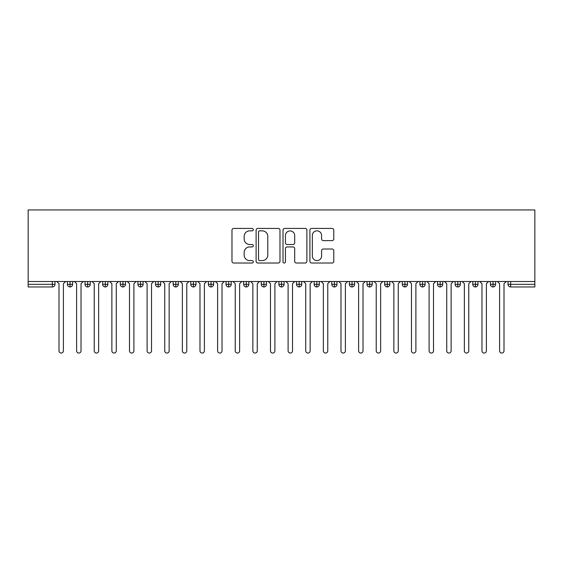 <?xml version="1.0" encoding="UTF-8"?>
<svg xmlns="http://www.w3.org/2000/svg" width="563" height="563" viewBox="0 0 563 563"><rect width="100%" height="100%" fill="white"/><g stroke="black" fill="none" stroke-linecap="round" stroke-linejoin="round"><path stroke-width="0.84" d="M253.301 229.634A1.21 1.21 0 0 0 252.09 228.423L233.708 228.423A1.731 1.731 0 0 0 231.977 230.154L231.977 261.295A1.731 1.731 0 0 0 233.708 263.02L252.09 263.02A1.21 1.21 0 0 0 253.301 261.809A1.21 1.21 0 0 0 252.09 260.599L249.712 260.599A5.539 5.539 0 0 1 244.173 255.067L244.173 252.47A5.539 5.539 0 0 1 249.712 246.932L252.09 246.932A1.21 1.21 0 0 0 253.301 245.721A1.21 1.21 0 0 0 252.09 244.511L249.712 244.511A5.539 5.539 0 0 1 244.173 238.972L244.173 236.383A5.539 5.539 0 0 1 249.712 230.844L252.09 230.844A1.21 1.21 0 0 0 253.301 229.634M332.057 240.619A1.731 1.731 0 0 0 333.789 238.888L333.789 230.154A1.731 1.731 0 0 0 332.057 228.423L311.642 228.423A1.731 1.731 0 0 0 309.917 230.154L309.917 261.295A1.731 1.731 0 0 0 311.642 263.02L332.057 263.02A1.731 1.731 0 0 0 333.789 261.295L333.789 250.739A1.731 1.731 0 0 0 332.057 249.008L323.324 249.008A1.731 1.731 0 0 0 321.593 250.739L321.593 255.975A4.631 4.631 0 0 1 316.962 260.599A4.631 4.631 0 0 1 312.338 255.975L312.338 235.475A4.631 4.631 0 0 1 316.962 230.844A4.631 4.631 0 0 1 321.593 235.475L321.593 238.888A1.731 1.731 0 0 0 323.324 240.619L332.057 240.619M28.15 281.5L28.15 209.943L534.85 209.943L534.85 281.5L28.15 281.5L28.15 284.322L52.338 284.322L52.338 281.5M279.987 230.154A1.731 1.731 0 0 0 278.256 228.423L257.84 228.423A1.731 1.731 0 0 0 256.116 230.154L256.116 261.295A1.731 1.731 0 0 0 257.84 263.02L278.256 263.02A1.731 1.731 0 0 0 279.987 261.295L279.987 230.154M284.744 228.423L305.16 228.423A1.731 1.731 0 0 1 306.884 230.154L306.884 261.295A1.731 1.731 0 0 1 305.16 263.02L296.419 263.02A1.731 1.731 0 0 1 294.688 261.295L294.688 248.663A1.731 1.731 0 0 0 292.964 246.932L287.165 246.932A1.731 1.731 0 0 0 285.434 248.663L285.434 261.809A1.21 1.21 0 0 1 284.224 263.02A1.21 1.21 0 0 1 283.013 261.809L283.013 230.154A1.731 1.731 0 0 1 284.744 228.423M54.984 281.5L54.984 284.322A2.646 2.646 0 0 1 52.338 286.961L28.15 286.961L28.15 284.322M534.85 286.961L510.662 286.961A2.646 2.646 0 0 1 508.016 284.322L508.016 281.5L508.016 284.322A2.646 2.646 0 0 0 510.662 286.961L510.662 284.322L534.85 284.322L534.85 286.961M534.85 281.5L534.85 284.322M70.051 281.5L70.051 284.322L67.405 284.322L67.405 281.5L67.405 284.322A2.646 2.646 0 0 0 70.051 286.961A2.646 2.646 0 0 0 72.606 284.322L72.606 281.5L72.606 284.322A2.646 2.646 0 0 1 70.051 286.961A2.646 2.646 0 0 1 67.405 284.322A2.646 2.646 0 0 0 70.051 286.961L70.051 284.322L72.606 284.322M52.338 286.961A2.646 2.646 0 0 0 54.984 284.322A2.646 2.646 0 0 1 52.338 286.961L52.338 284.322L54.984 284.322M87.673 281.5L87.673 284.322L85.034 284.322L85.034 281.5L85.034 284.322A2.646 2.646 0 0 0 87.673 286.961A2.646 2.646 0 0 0 90.235 284.322L90.235 281.5L90.235 284.322A2.646 2.646 0 0 1 87.673 286.961A2.646 2.646 0 0 1 85.034 284.322A2.646 2.646 0 0 0 87.673 286.961L87.673 284.322L90.235 284.322M105.302 281.5L105.302 284.322L102.656 284.322L102.656 281.5L102.656 284.322A2.646 2.646 0 0 0 105.302 286.961A2.646 2.646 0 0 0 107.857 284.322L107.857 281.5L107.857 284.322A2.646 2.646 0 0 1 105.302 286.961A2.646 2.646 0 0 1 102.656 284.322A2.646 2.646 0 0 0 105.302 286.961L105.302 284.322L107.857 284.322M122.924 281.5L122.924 286.961A2.646 2.646 0 0 1 120.278 284.322L120.278 281.5L120.278 284.322A2.646 2.646 0 0 0 122.924 286.961A2.646 2.646 0 0 0 125.479 284.322L125.479 281.5M140.546 281.5L140.546 286.961A2.646 2.646 0 0 1 137.907 284.322A2.646 2.646 0 0 0 140.546 286.961A2.646 2.646 0 0 1 137.907 284.322L137.907 281.5M143.108 281.5L143.108 284.322A2.646 2.646 0 0 1 140.546 286.961A2.646 2.646 0 0 0 143.108 284.322L137.907 284.322M158.175 281.5L158.175 284.322L155.529 284.322L155.529 281.5L155.529 284.322A2.646 2.646 0 0 0 158.175 286.961A2.646 2.646 0 0 0 160.729 284.322L160.729 281.5L160.729 284.322A2.646 2.646 0 0 1 158.175 286.961A2.646 2.646 0 0 1 155.529 284.322A2.646 2.646 0 0 0 158.175 286.961L158.175 284.322L160.729 284.322M175.797 286.961A2.646 2.646 0 0 1 173.158 284.322L173.158 281.5L173.158 284.322A2.646 2.646 0 0 0 175.797 286.961A2.646 2.646 0 0 0 178.351 284.322L178.351 281.5L178.351 284.322A2.646 2.646 0 0 1 175.797 286.961L175.797 284.322L178.351 284.322M193.426 281.5L193.426 284.322L190.78 284.322L190.78 281.5L190.78 284.322A2.646 2.646 0 0 0 193.426 286.961A2.646 2.646 0 0 0 195.98 284.322L195.98 281.5L195.98 284.322A2.646 2.646 0 0 1 193.426 286.961A2.646 2.646 0 0 1 190.78 284.322A2.646 2.646 0 0 0 193.426 286.961L193.426 284.322L195.98 284.322M211.048 281.5L211.048 286.961A2.646 2.646 0 0 1 208.401 284.322L208.401 281.5L208.401 284.322A2.646 2.646 0 0 0 211.048 286.961A2.646 2.646 0 0 0 213.602 284.322L213.602 281.5M228.669 281.5L228.669 286.961A2.646 2.646 0 0 1 226.03 284.322L226.03 281.5L226.03 284.322A2.646 2.646 0 0 0 228.669 286.961A2.646 2.646 0 0 0 231.224 284.322L231.224 281.5M246.298 281.5L246.298 286.961A2.646 2.646 0 0 1 243.652 284.322L243.652 281.5L243.652 284.322A2.646 2.646 0 0 0 246.298 286.961A2.646 2.646 0 0 0 248.853 284.322L248.853 281.5M263.92 281.5L263.92 284.322L261.274 284.322L261.274 281.5L261.274 284.322A2.646 2.646 0 0 0 263.92 286.961A2.646 2.646 0 0 0 266.475 284.322L266.475 281.5L266.475 284.322A2.646 2.646 0 0 1 263.92 286.961A2.646 2.646 0 0 1 261.274 284.322A2.646 2.646 0 0 0 263.92 286.961L263.92 284.322L266.475 284.322M281.542 281.5L281.542 284.322L278.903 284.322L278.903 281.5L278.903 284.322A2.646 2.646 0 0 0 281.542 286.961A2.646 2.646 0 0 0 284.097 284.322L284.097 281.5L284.097 284.322A2.646 2.646 0 0 1 281.542 286.961A2.646 2.646 0 0 1 278.903 284.322A2.646 2.646 0 0 0 281.542 286.961L281.542 284.322L284.097 284.322M299.171 281.5L299.171 284.322L296.525 284.322L296.525 281.5L296.525 284.322A2.646 2.646 0 0 0 299.171 286.961A2.646 2.646 0 0 0 301.726 284.322L301.726 281.5L301.726 284.322A2.646 2.646 0 0 1 299.171 286.961A2.646 2.646 0 0 1 296.525 284.322A2.646 2.646 0 0 0 299.171 286.961L299.171 284.322L301.726 284.322M316.793 281.5L316.793 286.961A2.646 2.646 0 0 1 314.147 284.322L314.147 281.5L314.147 284.322A2.646 2.646 0 0 0 316.793 286.961A2.646 2.646 0 0 0 319.348 284.322L319.348 281.5M334.415 281.5L334.415 286.961A2.646 2.646 0 0 1 331.776 284.322L331.776 281.5L331.776 284.322A2.646 2.646 0 0 0 334.415 286.961A2.646 2.646 0 0 0 336.97 284.322L336.97 281.5M352.044 281.5L352.044 284.322L349.398 284.322L349.398 281.5L349.398 284.322A2.646 2.646 0 0 0 352.044 286.961A2.646 2.646 0 0 0 354.599 284.322L354.599 281.5L354.599 284.322A2.646 2.646 0 0 1 352.044 286.961A2.646 2.646 0 0 1 349.398 284.322A2.646 2.646 0 0 0 352.044 286.961L352.044 284.322L354.599 284.322M369.666 281.5L369.666 286.961A2.646 2.646 0 0 1 367.02 284.322L367.02 281.5L367.02 284.322A2.646 2.646 0 0 0 369.666 286.961A2.646 2.646 0 0 0 372.22 284.322L372.22 281.5M387.288 281.5L387.288 286.961A2.646 2.646 0 0 1 384.649 284.322L384.649 281.5L384.649 284.322A2.646 2.646 0 0 0 387.288 286.961A2.646 2.646 0 0 0 389.842 284.322L389.842 281.5M404.917 281.5L404.917 286.961A2.646 2.646 0 0 1 402.271 284.322L402.271 281.5L402.271 284.322A2.646 2.646 0 0 0 404.917 286.961A2.646 2.646 0 0 0 407.471 284.322L407.471 281.5M422.539 281.5L422.539 286.961A2.646 2.646 0 0 1 419.892 284.322L419.892 281.5M425.093 281.5L425.093 284.322A2.646 2.646 0 0 1 422.539 286.961A2.646 2.646 0 0 0 425.093 284.322L419.892 284.322A2.646 2.646 0 0 0 422.539 286.961M440.16 281.5L440.16 286.961A2.646 2.646 0 0 1 437.521 284.322L437.521 281.5L437.521 284.322A2.646 2.646 0 0 0 440.16 286.961A2.646 2.646 0 0 0 442.722 284.322L442.722 281.5M457.789 281.5L457.789 286.961A2.646 2.646 0 0 1 455.143 284.322L455.143 281.5L455.143 284.322A2.646 2.646 0 0 0 457.789 286.961A2.646 2.646 0 0 0 460.344 284.322L460.344 281.5M475.411 281.5L475.411 286.961A2.646 2.646 0 0 1 472.765 284.322L472.765 281.5L472.765 284.322A2.646 2.646 0 0 0 475.411 286.961A2.646 2.646 0 0 0 477.966 284.322L477.966 281.5M493.033 281.5L493.033 286.961A2.646 2.646 0 0 1 490.394 284.322L490.394 281.5L490.394 284.322A2.646 2.646 0 0 0 493.033 286.961A2.646 2.646 0 0 0 495.595 284.322L495.595 281.5M175.797 281.5L175.797 284.322L173.158 284.322M259.747 230.844A1.21 1.21 0 0 0 258.537 232.055L258.537 259.388A1.21 1.21 0 0 0 259.747 260.599L262.252 260.599A5.539 5.539 0 0 0 267.791 255.067L267.791 236.383A5.539 5.539 0 0 0 262.252 230.844L259.747 230.844M294.688 235.559A4.631 4.631 0 0 0 290.065 230.929A4.631 4.631 0 0 0 285.434 235.559L285.434 242.78A1.731 1.731 0 0 0 287.165 244.511L292.964 244.511A1.731 1.731 0 0 0 294.688 242.78L294.688 235.559M58.995 350.855L58.995 283.703L58.995 350.855A2.203 2.203 0 0 0 61.198 353.057A2.203 2.203 0 0 0 63.401 350.855L63.401 283.703L63.401 350.855M65.604 281.5L63.401 283.703M58.995 283.703L56.793 281.5M76.617 350.855L76.617 283.703L76.617 350.855A2.203 2.203 0 0 0 78.82 353.057A2.203 2.203 0 0 0 81.023 350.855L81.023 283.703L81.023 350.855M94.239 350.855L94.239 283.703L94.239 350.855A2.203 2.203 0 0 0 96.442 353.057A2.203 2.203 0 0 0 98.645 350.855L98.645 283.703L98.645 350.855M111.868 350.855L111.868 283.703L111.868 350.855A2.203 2.203 0 0 0 114.071 353.057A2.203 2.203 0 0 0 116.274 350.855L116.274 283.703L116.274 350.855M129.49 350.855L129.49 283.703L129.49 350.855A2.203 2.203 0 0 0 131.693 353.057A2.203 2.203 0 0 0 133.895 350.855L133.895 283.703L133.895 350.855M83.225 281.5L81.023 283.703M76.617 283.703L74.415 281.5M100.847 281.5L98.645 283.703M94.239 283.703L92.036 281.5M118.476 281.5L116.274 283.703M111.868 283.703L109.665 281.5M136.098 281.5L133.895 283.703M129.49 283.703L127.287 281.5M147.112 350.855L147.112 283.703L147.112 350.855A2.203 2.203 0 0 0 149.315 353.057A2.203 2.203 0 0 0 151.517 350.855L151.517 283.703L151.517 350.855M153.72 281.5L151.517 283.703M147.112 283.703L144.909 281.5M164.741 350.855L164.741 283.703L164.741 350.855A2.203 2.203 0 0 0 166.944 353.057A2.203 2.203 0 0 0 169.146 350.855L169.146 283.703L169.146 350.855M182.363 350.855L182.363 283.703L182.363 350.855A2.203 2.203 0 0 0 184.565 353.057A2.203 2.203 0 0 0 186.768 350.855L186.768 283.703L186.768 350.855M199.985 350.855L199.985 283.703L199.985 350.855A2.203 2.203 0 0 0 202.187 353.057A2.203 2.203 0 0 0 204.39 350.855L204.39 283.703L204.39 350.855M217.614 350.855L217.614 283.703L217.614 350.855A2.203 2.203 0 0 0 219.816 353.057A2.203 2.203 0 0 0 222.019 350.855L222.019 283.703L222.019 350.855M171.349 281.5L169.146 283.703M164.741 283.703L162.538 281.5M188.971 281.5L186.768 283.703M182.363 283.703L180.16 281.5M206.6 281.5L204.39 283.703M199.985 283.703L197.782 281.5M224.222 281.5L222.019 283.703M217.614 283.703L215.411 281.5M235.235 350.855L235.235 283.703L235.235 350.855A2.203 2.203 0 0 0 237.438 353.057A2.203 2.203 0 0 0 239.641 350.855L239.641 283.703L239.641 350.855M252.857 350.855L252.857 283.703L252.857 350.855A2.203 2.203 0 0 0 255.06 353.057A2.203 2.203 0 0 0 257.27 350.855L257.27 283.703L257.27 350.855M270.486 350.855L270.486 283.703L270.486 350.855A2.203 2.203 0 0 0 272.689 353.057A2.203 2.203 0 0 0 274.892 350.855L274.892 283.703L274.892 350.855M288.108 350.855L288.108 283.703L288.108 350.855A2.203 2.203 0 0 0 290.311 353.057A2.203 2.203 0 0 0 292.514 350.855L292.514 283.703L292.514 350.855M305.73 350.855L305.73 283.703L305.73 350.855A2.203 2.203 0 0 0 307.94 353.057A2.203 2.203 0 0 0 310.143 350.855L310.143 283.703L310.143 350.855M241.844 281.5L239.641 283.703M235.235 283.703L233.033 281.5M259.473 281.5L257.27 283.703M252.857 283.703L250.655 281.5M277.095 281.5L274.892 283.703M270.486 283.703L268.284 281.5M294.716 281.5L292.514 283.703M288.108 283.703L285.905 281.5M312.345 281.5L310.143 283.703M305.73 283.703L303.527 281.5M323.359 350.855L323.359 283.703L323.359 350.855A2.203 2.203 0 0 0 325.562 353.057A2.203 2.203 0 0 0 327.765 350.855L327.765 283.703L327.765 350.855M329.967 281.5L327.765 283.703M323.359 283.703L321.156 281.5M340.981 350.855L340.981 283.703L340.981 350.855A2.203 2.203 0 0 0 343.184 353.057A2.203 2.203 0 0 0 345.386 350.855L345.386 283.703L345.386 350.855M347.589 281.5L345.386 283.703M340.981 283.703L338.778 281.5M358.61 350.855L358.61 283.703L358.61 350.855A2.203 2.203 0 0 0 360.813 353.057A2.203 2.203 0 0 0 363.015 350.855L363.015 283.703L363.015 350.855M365.218 281.5L363.015 283.703M358.61 283.703L356.4 281.5M376.232 350.855L376.232 283.703L376.232 350.855A2.203 2.203 0 0 0 378.435 353.057A2.203 2.203 0 0 0 380.637 350.855L380.637 283.703L380.637 350.855M382.84 281.5L380.637 283.703M376.232 283.703L374.029 281.5M393.854 350.855L393.854 283.703L393.854 350.855A2.203 2.203 0 0 0 396.056 353.057A2.203 2.203 0 0 0 398.259 350.855L398.259 283.703L398.259 350.855M400.462 281.5L398.259 283.703M393.854 283.703L391.651 281.5M411.483 350.855L411.483 283.703L411.483 350.855A2.203 2.203 0 0 0 413.685 353.057A2.203 2.203 0 0 0 415.888 350.855L415.888 283.703L415.888 350.855M418.091 281.5L415.888 283.703M411.483 283.703L409.28 281.5M429.105 350.855L429.105 283.703L429.105 350.855A2.203 2.203 0 0 0 431.307 353.057A2.203 2.203 0 0 0 433.51 350.855L433.51 283.703L433.51 350.855M435.713 281.5L433.51 283.703M429.105 283.703L426.902 281.5M446.726 350.855L446.726 283.703L446.726 350.855A2.203 2.203 0 0 0 448.929 353.057A2.203 2.203 0 0 0 451.132 350.855L451.132 283.703L451.132 350.855M453.335 281.5L451.132 283.703M446.726 283.703L444.524 281.5M464.355 350.855L464.355 283.703L464.355 350.855A2.203 2.203 0 0 0 466.558 353.057A2.203 2.203 0 0 0 468.761 350.855L468.761 283.703L468.761 350.855M470.964 281.5L468.761 283.703M464.355 283.703L462.153 281.5M481.977 350.855L481.977 283.703L481.977 350.855A2.203 2.203 0 0 0 484.18 353.057A2.203 2.203 0 0 0 486.383 350.855L486.383 283.703L486.383 350.855M488.585 281.5L486.383 283.703M481.977 283.703L479.775 281.5M499.599 350.855L499.599 283.703L499.599 350.855A2.203 2.203 0 0 0 501.802 353.057A2.203 2.203 0 0 0 504.005 350.855L504.005 283.703L504.005 350.855M506.207 281.5L504.005 283.703M499.599 283.703L497.396 281.5M510.662 281.5L510.662 284.322L508.016 284.322A2.646 2.646 0 0 0 510.662 286.961M120.278 284.322A2.646 2.646 0 0 0 122.924 286.961A2.646 2.646 0 0 0 125.479 284.322L120.278 284.322M208.401 284.322A2.646 2.646 0 0 0 211.048 286.961A2.646 2.646 0 0 0 213.602 284.322L208.401 284.322M226.03 284.322A2.646 2.646 0 0 0 228.669 286.961A2.646 2.646 0 0 0 231.224 284.322L226.03 284.322M243.652 284.322A2.646 2.646 0 0 0 246.298 286.961A2.646 2.646 0 0 0 248.853 284.322L243.652 284.322M314.147 284.322A2.646 2.646 0 0 0 316.793 286.961A2.646 2.646 0 0 0 319.348 284.322L314.147 284.322M331.776 284.322A2.646 2.646 0 0 0 334.415 286.961A2.646 2.646 0 0 0 336.97 284.322L331.776 284.322M367.02 284.322L372.22 284.322A2.646 2.646 0 0 1 369.666 286.961M384.649 284.322A2.646 2.646 0 0 0 387.288 286.961A2.646 2.646 0 0 0 389.842 284.322L384.649 284.322M402.271 284.322A2.646 2.646 0 0 0 404.917 286.961A2.646 2.646 0 0 0 407.471 284.322L402.271 284.322M437.521 284.322L442.722 284.322A2.646 2.646 0 0 1 440.16 286.961M455.143 284.322L460.344 284.322A2.646 2.646 0 0 1 457.789 286.961M472.765 284.322A2.646 2.646 0 0 0 475.411 286.961A2.646 2.646 0 0 0 477.966 284.322L472.765 284.322M490.394 284.322A2.646 2.646 0 0 0 493.033 286.961A2.646 2.646 0 0 0 495.595 284.322L490.394 284.322"/></g></svg>
